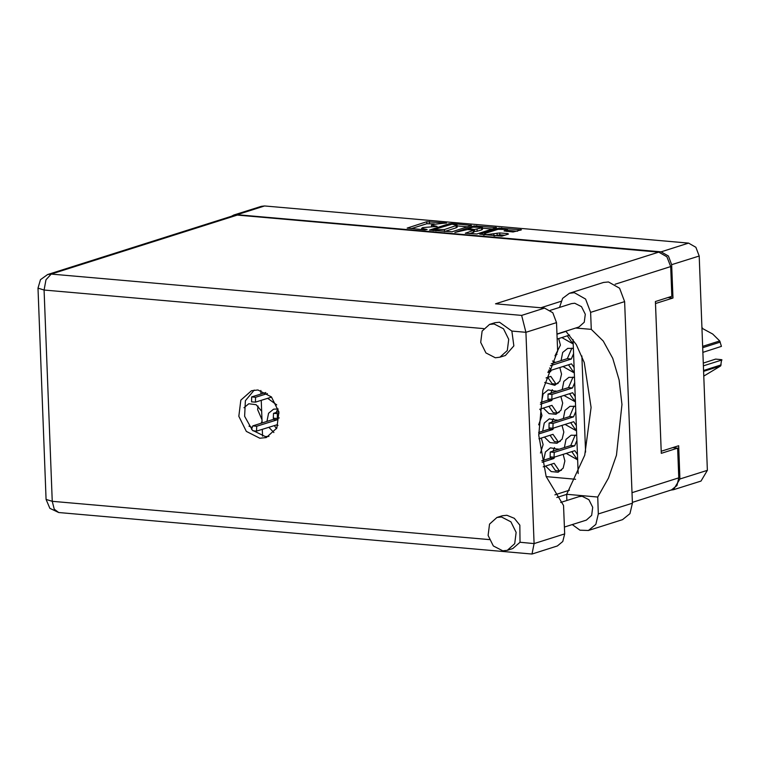 <?xml version="1.0" encoding="UTF-8"?>
<svg xmlns="http://www.w3.org/2000/svg" width="760" height="760" viewBox="0 0 760 760"><rect width="100%" height="100%" fill="white"/><g stroke="black" fill="none" stroke-linecap="round" stroke-linejoin="round"><path stroke-width="1.14" d="M485.26 233.368L484.395 233.947L486.685 234.65L499.767 232.892L507.861 233.605L508.402 234.089L501.866 236.16L479.721 234.213L499.006 228.105L521.474 229.833L513.057 231.961L504.098 230.983L507.414 229.52L497.961 229.339L485.26 233.368M454.831 232.465L467.514 229.548L473.746 230.28L465.281 233.187L476.919 233.966L496.527 227.639L474.059 225.91L454.831 232.465M261.944 419.567L257.621 409.678L257.973 405.992M249.014 426.189L251.712 427.272M261.05 423.301L262.01 421.325M576.755 435.356L571.102 435.233L566.048 439.356L564.414 447.526M566.276 453.416L577.695 459.885M558.733 449.331L550.411 447.858L545.357 451.972L543.723 460.151M545.585 466.032L551.209 471.58L558.135 472.226L563.188 468.112L564.899 460.969L563.141 454.404M540.436 453.093L543.086 444.628L541.339 438.064M575.643 406.401L569.99 406.277L564.936 410.39L563.303 418.57M565.164 424.45L576.583 430.92M538.669 424.83L541.975 415.663L540.227 409.099M574.522 377.435L568.879 377.312L563.825 381.425L562.191 389.604M564.053 395.485L575.472 401.964M573.41 348.469L567.758 348.356L562.714 352.469L561.079 360.648M562.942 366.529L574.351 372.998M561.83 337.563L573.239 344.033M557.621 420.365L549.299 418.893L544.245 423.006L542.611 431.186M544.473 437.066L550.097 442.615L557.023 443.26L562.077 439.147L563.787 432.012L562.029 425.448M556.51 391.409L548.178 389.927L543.134 394.041L541.5 402.22M543.362 408.11L548.986 413.649L555.911 414.305L560.956 410.191L562.666 403.047L560.918 396.483M544.778 382.47L554.8 385.339L559.844 381.226L561.554 374.091L559.806 367.517M554.981 355.841L560.443 345.125L558.695 338.561M267.691 398.354L276.697 404.899M278.179 408.956L273.619 409.146L268.574 413.259L266.94 421.439M268.802 427.32L273.875 432.573M451.972 231.781L471.57 225.454L451.782 223.525L449.112 223.725L429.505 230.052L451.972 231.781M233.88 215.004L261.383 206.292L264.603 205.941L688.598 243.133L695.894 247.275L699.19 255.997L707.417 470.316L700.976 481.051L673.474 489.763L679.915 479.028L678.642 445.73L661.181 451.259L655.5 303.553L672.961 298.024L671.688 264.717L668.392 255.987L661.095 251.855L237.101 214.662L233.88 215.004L231.543 216.191M442.748 223.345L446.452 223.06L426.73 221.758L407.123 228.085L425.03 229.852L427.13 229.558L421.572 228.332L422.617 227.648L437.085 226.404L431.537 225.178L432.573 224.485L442.748 223.345M555.399 362.444L552.482 361.01M546.231 476.653L575.633 479.237M262.58 436.107L262.314 429.372M262.077 422.978L261.202 400.406M260.955 394.012L260.822 390.498M667.897 297.578L672.961 298.024M670.88 490.143L673.474 489.763M261.62 411.131L256.148 404.671L248.843 403.702L243.922 407.759M434.359 223.924L426.806 223.696L411.207 228.636M467.571 226.832L457.149 225.919M452.048 224.152L433.029 229.814L444.514 229.567L457.121 225.207L452.048 224.152M444.41 231.553L444.514 229.567M457.121 225.207L457.197 227.145L456.161 227.829L444.59 231.496M482.438 228.142L492.518 229.026M469.366 233.738L473.822 232.218L473.746 230.28M481.536 227.924L482.41 227.354L472.957 227.173L468.483 228.589L474.392 229.539L481.536 227.924L481.612 229.852L482.486 229.282L482.41 227.354M481.612 229.852L477.137 231.277L473.793 231.41M507.481 231.468L507.414 229.52M504.716 235.258L499.833 234.821L494.314 235.932M484.424 234.678L483.483 234.982M517.465 231.211L507.442 230.337M575.814 328.006L591.27 329.365L590.615 312.408L585.57 299.041L574.38 292.704L569.439 293.236L562.628 298.376L559.597 307.363M590.615 312.408L624.663 301.615L619.619 288.24L608.437 281.912L603.497 282.445L569.439 293.236M502.778 550.8L507.328 550.306L514.719 543.675L516.135 532.399L510.881 521.835L501.476 517.009L496.926 517.503L489.525 524.134L488.119 535.41L493.363 545.975L502.778 550.8M507.328 550.306L512.781 548.577L519.992 542.308L519.811 525.15L514.311 518.272L506.929 515.28L502.379 515.764L496.926 517.503M495.358 357.722L499.909 357.228L507.3 350.597L508.715 339.321L503.471 328.757L494.057 323.931L489.506 324.416L482.115 331.056L480.7 342.332L485.944 352.897L495.358 357.722M499.909 357.228L505.362 355.499L513.864 345.895L511.879 331.075L499.519 322.202L494.959 322.687L489.506 324.416M257.934 390.003L251.436 390.706L240.863 400.188L238.849 416.29L246.344 431.385L259.787 438.273L266.294 437.579L276.858 428.099L278.873 411.986L271.377 396.901L257.934 390.003M268.945 436.468L265.249 436.544L252.396 430.255L244.663 416.29L245.385 400.662L254.239 390.079M550.231 310.327L571.539 303.572L574.788 303.221L581.505 306.669L585.257 314.212L584.25 322.269L578.968 327.009L556.966 333.982M560.661 502.455L578.958 496.65L582.207 496.308L588.924 499.747L592.677 507.3L591.669 515.346L586.387 520.087L564.376 527.06M511.879 331.075L525.967 332.31L521.645 315.372L544.568 308.104L552.805 312.778L556.529 322.63L525.967 332.31L534.081 543.542L531.99 554.021L58.672 512.563L54.216 509.162L52.231 501.277L489.317 539.619M519.992 542.308L534.081 543.542L564.642 533.852L563.549 505.476L546.174 476.51L538.755 435.157L542.858 390.165L557.612 351.006L556.529 322.63M564.642 533.852L562.799 541.547L557.356 545.975L531.99 554.021M672.553 447.659L677.625 448.096L678.765 477.831L676.922 485.526L671.489 489.953L632.377 502.35M237.32 215.118L51.233 274.103L47.595 274.502L233.681 215.517L237.32 215.118L658.692 252.083L666.938 256.756L670.653 266.608L671.792 296.343L655.424 301.53L661.257 453.292L677.625 448.096M581.846 355.993L585.542 452.105M566.656 494.418L556.776 497.543M544.568 308.104L495.529 303.81L658.692 252.083M569.439 490.228L554.933 494.826M573.068 339.587L578.217 473.613M565.858 331.17L576.27 344.555L584.231 362.501L591.061 407.493L584.687 455.259L566.656 494.294L566.894 500.479M624.663 301.615L632.415 503.186L629.907 513.627L622.525 519.64L588.477 530.433L579.947 530.157L572.289 524.552M566.656 494.294L597.711 497.021L598.357 513.978L595.859 524.419L588.477 530.433M597.711 497.021L608.503 478.087L616.474 455.278L621.994 404.472L619.153 379.981L612.76 358.349L603.24 341.088L591.27 329.365M277.742 418.427L277.172 419.776L256.709 426.265L256.585 431.129L277.352 424.602L277.951 425.467M274.331 425.562L276.526 428.735M273.771 418.199L273.248 419.434L252.785 425.923L251.598 429.428M277.733 408.87L276.222 412.433M277.172 419.776L273.248 419.434M267.453 393.547L255.597 397.299L255.474 402.163L271.586 397.119M265.762 392.492L251.674 396.957L251.55 401.822L255.474 402.163M279.043 413.126L277.4 413.649L277.276 418.513L279.3 417.933M278.806 411.616L273.476 413.307L273.353 418.171L277.276 418.513M555.465 354.92L556.975 354.445M554.705 361.998L554.372 362.767M551.2 370.253L550.62 371.602L547.894 372.466M546.098 377.919L550.8 376.428L556.073 384.047L558.087 383.401M547.779 377.387L552.149 383.705L556.073 384.047M550.62 371.602L548.274 371.402M555.817 390.963L555.484 391.733M552.311 399.209L551.731 400.567L540.322 404.187M539.686 409.269L551.922 405.394L557.184 413.012L559.208 412.366M548.891 406.353L553.261 412.661L557.184 413.012M548.331 398.99L547.808 400.226L540.559 402.524M552.302 389.661L550.781 393.224M551.731 400.567L547.808 400.226M556.928 419.928L556.596 420.698M553.422 428.174L552.843 429.533L538.716 434.007M538.935 438.824L553.033 434.359L558.296 441.969L560.319 441.332M550.012 435.318L554.372 441.626L558.296 441.969M549.442 427.956L548.919 429.181L538.669 432.43M553.413 418.627L551.893 422.18M552.843 429.533L548.919 429.181M566.038 331.341L556.975 334.219M557.156 339.045L569.591 335.103M567.359 335.815L571.729 342.123L573.173 342.247M573.61 353.58L571.311 358.986L550.458 365.702M549.584 367.906L551.038 370.3L571.501 363.812L574.151 367.65M568.471 364.772L572.841 371.089L574.284 371.212M571.881 348.08L567.387 358.644L551.275 363.755M571.311 358.986L567.387 358.644M574.721 382.546L572.422 387.952L551.959 394.44L551.836 399.304L572.612 392.777L575.263 396.615M569.591 393.737L573.952 400.045L575.396 400.178M572.992 377.045L568.499 387.609L548.036 394.088L547.913 398.952L551.836 399.304M572.422 387.952L568.499 387.609M575.833 411.502L573.534 416.908L553.071 423.396L552.947 428.26L573.724 421.743L576.375 425.581M570.703 422.693L575.063 429.01L576.508 429.134M574.104 406.001L569.611 416.565L549.147 423.054L549.024 427.918L552.947 428.26M573.534 416.908L569.611 416.565M558.039 448.884L557.716 449.654M554.534 457.14L553.954 458.489L542.136 462.241M543.219 466.783L554.144 463.315L559.408 470.934L561.431 470.288M551.123 464.274L555.484 470.592L559.408 470.934M550.553 456.912L550.031 458.147L541.823 460.75M554.524 447.583L553.014 451.145M553.954 458.489L550.031 458.147M576.944 440.467L574.645 445.873L554.183 452.361L554.059 457.226L574.836 450.699L577.486 454.537M571.814 451.659L576.175 457.976L577.628 458.099M575.216 434.967L570.722 445.531L550.259 452.019L550.145 456.883L554.059 457.226M574.645 445.873L570.722 445.531M702.658 346.332L719.682 340.936L721.477 346.417L702.886 352.317M720.261 342.095L702.706 347.652M703.798 376.095L720.642 365.978L703.617 371.374M703.304 363.042L715.625 359.138L721.658 359.66L720.642 365.978M719.682 340.936L712.728 333.982L701.964 328.234M701.955 327.997L702.506 328.054M703.589 370.481L721.135 364.923M703.408 365.826L722 359.936M264.603 205.941L237.101 214.662M661.095 251.855L688.598 243.133M679.915 479.028L707.417 470.316M699.19 255.997L671.688 264.717M434.302 226.632L434.283 226.024M424.346 229.786L424.317 229.178M426.806 223.696L426.73 221.758M429.476 223.497L429.4 221.559M449.141 224.627L449.112 223.725M451.81 224.143L451.782 223.525M470.744 225.825L470.715 225.188M433.647 230.603L433.627 229.995M435.974 230.812L435.955 230.204M456.161 227.829L456.085 225.9M476.767 226.603L476.729 225.72M495.691 228.019L495.662 227.373M473.499 232.427L473.423 230.498M474.097 226.898L474.059 225.91M469.043 229.681L469.015 229.073M474.468 231.477L474.392 229.539M477.137 231.277L477.071 229.339M506.587 231.391L506.54 230.1M493.914 235.894L493.848 234.118M497.163 235.02L497.087 233.092M499.833 234.821L499.767 232.892M507.889 234.251L507.861 233.605M499.044 229.083L499.006 228.105M501.714 228.779L501.685 227.905M520.638 230.204L520.609 229.567M483.635 328.595L44.118 290.044L52.231 501.277L46.113 499.377L49.904 508.345L58.672 512.563M670.653 266.608L615.087 284.221M560.994 301.368L540.778 307.772M632.006 492.661L678.765 477.831M47.595 274.502L40.498 279.709L38 288.154L44.118 290.044L45.989 279.775L51.233 274.103L521.645 315.372M598.357 513.978L632.415 503.186M256.709 426.265L252.785 425.923M255.597 397.299L251.674 396.957M277.4 413.649L273.476 413.307M551.959 394.44L548.036 394.088M553.071 423.396L549.147 423.054M554.183 452.361L550.259 452.019M484.433 235.059L484.395 233.947M431.585 226.423L431.537 225.178M421.619 229.548L421.572 228.332M433.058 230.555L433.029 229.814M468.188 229.605L468.16 228.807M38 288.154L46.113 499.377M256.585 431.129L252.985 430.815M550.725 370.338L548.73 370.158"/></g></svg>
